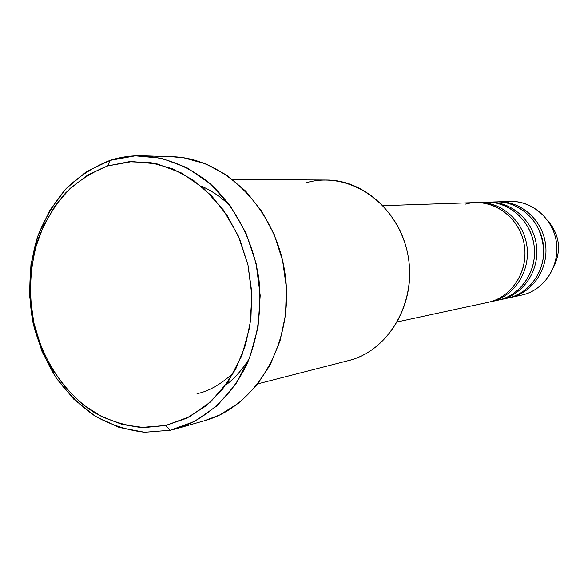 <?xml version="1.0" encoding="UTF-8"?>
<svg xmlns="http://www.w3.org/2000/svg" width="588" height="588" viewBox="0 0 588 588"><rect width="100%" height="100%" fill="white"/><g stroke="black" fill="none" stroke-linecap="round" stroke-linejoin="round"><path stroke-width="0.88" d="M305.598 182.941C347.067 170.116 395.775 201.331 406.992 250.642C418.847 299.784 389.352 351.991 346.663 361.039M109.927 160.421L107.714 165.919L132.072 161.553L157.099 163.89L181.523 172.997L204.007 188.55L223.293 209.835L238.25 235.795L247.989 265.004L251.921 295.86L249.841 326.612L241.881 355.534L228.563 381.053L210.702 401.832L189.351 416.863L165.713 425.491L170.255 430.262L194.885 421.324L217.148 405.727L235.788 384.133L249.694 357.585L258.014 327.479L260.205 295.455L256.103 263.328L245.946 232.914L230.342 205.91L210.232 183.772L186.786 167.624L161.34 158.201L135.269 155.827L109.927 160.421C120.474 157.003 131.352 155.46 142.546 155.776C166.367 157.415 188.594 166.455 209.225 182.905C235.354 206.241 253.612 241.536 259.021 279.976C261.778 309.472 257.897 337.189 247.386 363.119C232.076 395.996 206.079 419.553 176.246 428.762L170.255 430.262L182.111 426.895L170.255 430.262L144.567 432.268C127.331 430.24 110.86 424.874 95.146 416.157C80.211 405.727 67.091 392.777 55.779 377.305C45.746 360.716 38.205 342.775 33.156 323.488C27.511 293.508 29.055 264.394 37.808 236.133C44.879 218.302 54.324 202.441 66.157 188.557C79.174 176.135 93.764 166.757 109.927 160.421L86.532 171.564L66.157 188.557L49.693 210.445L37.808 236.133L30.966 264.402L29.4 293.956L33.156 323.488L42.071 351.69L55.779 377.305L73.721 399.149L95.146 416.157L119.121 427.425L144.567 432.268L170.255 430.262L165.713 425.491L186.499 418.296L205.646 406.161L222.345 389.462L235.847 368.808L245.527 345.009L250.922 319.027L251.76 291.971L247.989 265.004L239.764 239.294L227.475 215.943L211.68 195.907L193.084 180.001L172.519 168.8L150.851 162.67L128.963 161.737L107.714 165.919L87.884 174.937L70.192 188.351L55.221 205.579L43.453 225.939L35.258 248.673L30.855 272.957L30.385 297.962L33.832 322.834L41.087 346.714L51.92 368.801L65.988 388.3L82.842 404.507L101.937 416.782L122.613 424.602L144.133 427.586L165.713 425.491L141.039 427.461C124.472 425.543 108.633 420.405 93.521 412.041C64.349 392.894 42.726 360.201 33.832 322.834C28.386 293.949 29.878 265.901 38.316 238.691C45.122 221.522 54.221 206.263 65.613 192.915C78.138 180.986 92.169 171.983 107.714 165.919L109.927 160.421M490.488 301.835L498.83 300.027C521.328 294.919 537.505 270.333 534.102 245.556C530.949 220.75 508.958 201.265 485.923 202.221L478.22 202.478C501.52 201.508 523.783 221.272 526.98 246.431C530.427 271.56 514.066 296.477 491.311 301.651L489.209 302.092M491.311 301.651C514.294 296.433 530.707 271.061 526.885 245.733C523.32 220.36 500.395 200.853 476.919 202.537L478.22 202.478M397.444 321.901L488.76 302.203C511.597 297.014 528.024 271.979 524.562 246.732C521.343 221.448 498.999 201.596 475.604 202.559L383.097 205.646M257.985 383.81L348.625 360.562C386.978 351.124 414.724 306.855 408.925 261.469C403.508 216.031 365.839 179.84 326.333 180.009L232.767 179.509M176.246 428.762L204.47 420.743C256.405 406.624 293.846 342.782 285.437 276.713C277.521 210.577 225.682 157.768 171.872 156.695L142.546 155.776M504.247 202.022C527.091 197.796 551.272 215.09 555.969 239.684C560.974 264.218 545.201 289.81 522.475 294.933C544.15 290.002 559.739 266.489 556.491 242.815C553.477 219.111 532.324 200.501 510.119 201.412L498.293 201.809C520.902 200.876 542.467 219.912 545.554 244.16C548.876 268.371 533 292.405 510.921 297.425L508.929 297.844M553.558 267.342C561.709 250.517 559.783 234.935 547.781 220.596M510.921 297.425C533.213 292.361 549.133 267.907 545.458 243.506C542.04 219.074 519.858 200.273 497.08 201.86L498.293 201.809M500.484 299.682L508.546 297.94C530.707 292.897 546.642 268.753 543.305 244.432C540.21 220.081 518.557 200.949 495.86 201.89L488.437 202.132C511.391 201.184 533.301 220.581 536.44 245.277C539.821 269.936 523.702 294.404 501.292 299.498L499.249 299.931M501.292 299.498C523.93 294.36 540.093 269.458 536.344 244.601C532.853 219.706 510.303 200.559 487.18 202.191L488.437 202.132M510.119 297.601L521.681 295.11M171.336 156.68L183.875 157.834L205.925 163.964L226.843 175.195L245.747 191.166L261.8 211.298L274.28 234.781L282.615 260.638L286.415 287.76L285.518 314.984L279.984 341.136L270.09 365.097L256.317 385.89L239.294 402.706L219.78 414.944L204.073 420.854M197.031 393.659C208.431 391.454 220.654 384.493 233.686 372.777M225.689 385.133C234.12 378.929 241.977 370.102 249.275 358.651M230.43 206.035C220.823 196.862 211.048 190.218 201.118 186.08M508.546 297.94C528.494 293.331 543.79 273.332 543.753 251.245C542.048 226.85 530.295 210.879 508.48 203.33M498.83 300.027C519.086 295.352 534.617 274.978 534.558 252.472C534.624 229.974 519.042 208.997 498.683 203.676M488.76 302.203C513.42 296.675 530.111 267.974 523.555 241.293C517.366 214.517 489.804 197.215 465.571 204.065"/></g></svg>
